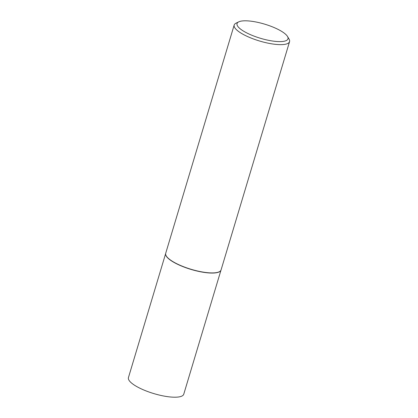 <?xml version="1.0" encoding="UTF-8"?>
<svg xmlns="http://www.w3.org/2000/svg" width="418" height="418" viewBox="0 0 418 418"><rect width="100%" height="100%" fill="white"/><g stroke="black" fill="none" stroke-linecap="round" stroke-linejoin="round"><path stroke-width="0.63" d="M220.887 270.368A28.879 8.01 -163.3 0 1 220.85 270.441A28.879 8.01 -163.3 0 1 209.084 272.954A28.879 8.01 -163.3 0 1 180.038 265.414A28.879 8.01 -163.3 0 1 165.601 253.867A28.879 8.01 -163.3 0 1 165.612 253.789M220.944 270.253L183.758 394.205A28.879 8.01 -163.3 0 1 171.835 397.1A28.879 8.01 -163.3 0 1 142.177 389.289A28.879 8.01 -163.3 0 1 128.436 377.611L165.622 253.658M287.516 36.486L289.047 39.073A28.91 8.015 -163.3 0 1 289.564 41.643L221.075 269.918A28.91 8.015 -163.3 0 1 220.923 270.3A28.91 8.015 -163.3 0 1 209.141 272.813A28.91 8.015 -163.3 0 1 180.069 265.268A28.91 8.015 -163.3 0 1 165.617 253.705A28.91 8.015 -163.3 0 1 165.7 253.303L234.184 25.028A28.91 8.015 -163.3 0 1 236.029 23.168L238.735 21.851A26.595 7.378 16.7 0 0 246.604 32.839A26.595 7.378 16.7 0 0 277.009 41.513A26.595 7.378 16.7 0 0 287.516 36.486A26.595 7.378 16.7 0 0 248.02 20.9A26.595 7.378 16.7 0 0 238.735 21.851M289.564 41.643A28.91 8.015 -163.3 0 1 277.63 44.538A28.91 8.015 -163.3 0 1 247.937 36.716A28.91 8.015 -163.3 0 1 234.184 25.028"/></g></svg>
